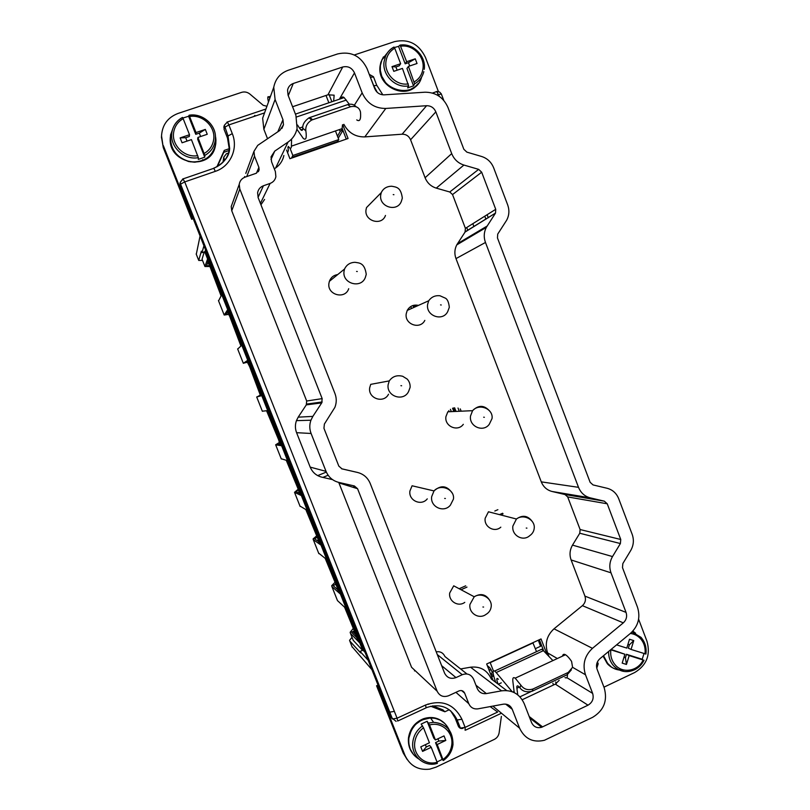 <?xml version="1.0" encoding="UTF-8"?>
<svg xmlns="http://www.w3.org/2000/svg" width="810" height="810" viewBox="0 0 810 810"><rect width="100%" height="100%" fill="white"/><g stroke="black" fill="none" stroke-linecap="round" stroke-linejoin="round"><path stroke-width="1.21" d="M229.311 150.417L223.773 152.31L217.374 166.536M193.205 218.69L191.656 219.237L163.276 147.633L161.534 135.807C162.284 124.851 167.781 117.399 178.048 113.441L241.562 92.37C244.579 91.489 247.364 92.056 249.915 94.081L263.23 105.31L266.925 106.272M161.494 137.194L163.276 147.633M191.656 219.237L191.929 217.779L163.347 145.658M191.929 217.779L192.729 217.495L180.225 185.925L180.559 184.153L184.731 181.906L215.308 171.356C230.465 166.475 238.484 148.534 232.288 133.62L228.025 135.999L227.499 138.034L229.24 148.706L224.279 150.397L216.898 166.789M223.773 152.31L224.279 150.397M287.611 152.756L288.39 150.437L287.884 147.268M354.264 54.989L394.521 41.634C408.524 38.586 418.831 43.831 425.452 57.389L438.423 91.581M268.475 101.979C267.462 97.777 267.553 96.086 268.738 96.886L269.791 98.314M291.448 158.173L292.845 155.5L289.98 148.129M292.845 155.5L338.783 139.563L335.755 131.726M331.867 101.756L329.073 94.507M180.103 183.151L180.225 185.925M232.288 133.62L228.876 124.922L224.623 127.322L224.056 129.276L227.499 138.034M224.056 129.276L224.137 126.026M170.262 137.862L170.232 138.388C168.308 164.703 211.197 171.477 215.389 145.8M215.764 143.4L215.47 137.113M172.672 129.104L170.667 134.713M383.454 56.872L380.852 62.33L380.092 65.924C376.539 86.791 406.701 100.724 418.102 83.724M392.496 718.996L390.673 716.992L192.729 217.495M224.603 160.451L223.762 157.17L226.446 153.718L228.623 152.969L229.24 148.706M337.325 141.578L336.95 142.368M338.783 139.563L337.517 141.507L291.873 157.353M346.285 139.118L342.124 128.334M326.025 95.448L328.85 102.779M341.192 98.587C341.688 96.815 342.671 96.481 344.139 97.595L349.272 104.227M296.906 129.215L303.224 138.348C305.967 140.586 306.848 138.085 305.856 130.845C305.35 126.421 307.284 122.826 311.668 120.062L350.619 106.707C356.096 105.685 359.387 107.487 360.49 112.094C361.088 119.394 359.842 122.006 356.754 119.91M288.299 146.418L289.423 147.724C290.658 148.807 291.327 148.281 291.408 146.154L342.083 128.668L342.498 124.821M342.083 128.668C341.81 130.845 340.98 131.423 339.582 130.4M291.408 146.154L291.57 139.715M312.579 119.698L309.876 117.501L308.975 117.855C304.56 121.004 302.484 124.446 302.758 128.193C302.717 130.359 302.1 130.926 300.905 129.873L299.467 128.051L302.829 126.907M297.503 125.003L299.467 128.051M281.87 128.486L283.48 124.811L279.815 130.451L257.712 145.375L253.955 151.369L245.784 173.381M286.548 150.022L289.919 158.699L348.067 138.5L342.762 124.73M385.793 108.449L426.587 105.715L402.114 134.207L364.814 136.9L385.793 108.449C374.787 108.479 366.91 103.285 362.151 92.856L354.486 72.89C351.965 67.787 348.037 65.823 342.721 66.997L327.949 94.8L334.135 95.175L333.669 101.149M436.6 91.5L438.534 91.601M215.43 145.618L212.483 152.594L207.805 157.646L201.69 160.957L194.734 162.213L188.558 161.524L181.855 158.74L176.246 154.092L172.287 148.038L170.302 140.211M170.292 137.305L170.302 140.201L170.566 134.926L173.087 127.96M215.814 138.439L215.43 136.131M170.728 134.156L170.586 134.895M418.264 83.511L415.003 86.822L410.184 89.616L402.924 91.044L397.214 90.305L391.007 87.551L385.803 83.025L381.773 76.282L380.356 70.541L380.376 65.478L382.036 59.535L388.385 51.627M381.135 61.874L380.852 62.927M200.07 236.004L196.293 254.289M309.876 117.501L347.692 104.601C351.287 103.67 354.081 104.379 356.086 106.728M341.516 468.737L357.524 472.453L342.022 468.889L338.823 466.115L323.949 428.318L324.385 424.045L334.874 407.4C336.666 402.803 336.697 398.186 334.965 393.559L258.147 197.64L257.61 192.719C258.279 189.338 260.223 187.019 263.422 185.763L270.125 183.414C273.253 182.199 275.167 179.962 275.886 176.691L275.38 171.588L271.583 161.858L271.056 156.856L274.752 151.095L288.036 142.084C292.825 138.733 295.842 134.177 297.088 128.415L295.903 115.344L288.066 95.145L287.56 90.112C288.259 86.842 290.162 84.635 293.271 83.481L288.259 95.641M265.113 111.324L262.642 118.209L263.868 129.306L267.543 138.733M283.48 124.811L282.974 119.738L275.096 99.498L273.75 87.288C275.41 78.894 280.209 73.224 288.158 70.288L337.699 53.916C350.993 51.02 360.794 55.941 367.072 68.668L374.706 88.594C376.599 92.755 379.738 94.841 384.142 94.841L424.946 92.208C435.75 92.229 443.455 97.362 448.041 107.619L463.846 149.283L466.884 152.138L481.606 156.482C487.316 158.335 491.346 162.132 493.675 167.852L507.667 204.869C509.561 210.225 509.227 215.328 506.675 220.188L497.715 234.11L497.461 237.938L590.125 482.294L593.042 484.927L607.146 488.278C612.613 489.756 616.481 493.239 618.719 498.737L632.185 534.377C634.139 539.976 633.643 545.363 630.696 550.547L622.849 563.558L622.485 567.618L637.46 607.115C640.619 617.26 638.341 625.958 630.636 633.217L599.876 658.732C596.747 661.679 595.816 665.192 597.102 669.283L604.219 687.872C607.753 700.64 603.896 710.451 592.657 717.316L544.391 740.289C533.01 742.871 524.748 738.841 519.605 728.2L512.264 709.337C510.452 705.419 507.425 703.708 503.182 704.204L477.981 708.841C473.698 709.347 470.63 707.626 468.787 703.677L464.677 693.178L461.68 690.606M327.949 94.8L292.572 106.748M532.848 642.705L536.534 651.655M533.142 642.877L490.202 662.661L493.391 670.872M487.316 665.638L489.736 667.663L492.237 672.097L491.376 674.234L493.654 675.915L491.67 676.836M450.654 710.815L455.119 717.984L458.328 726.165C459.31 728.149 460.88 728.868 463.036 728.322M430.707 706.229L444.862 711.767L449.246 709.722M378.867 687.204L378.108 687.548L404.949 755.274C409.931 765.804 418.193 770.442 429.756 769.156L436.094 767.131L494.333 739.388C497.016 738.001 498.616 735.774 499.132 732.736L501.38 716.384M603.946 687.174L634.767 672.482C646.643 665.293 650.713 654.875 646.967 641.236L638.604 619.194M556.288 683.589L555.67 681.969M603.055 656.1L607.368 663.754C611.611 668.23 616.754 670.224 622.799 669.738M444.872 723.563C438.868 717.741 431.74 716.131 423.488 718.733C414.993 722.247 409.981 728.625 408.473 737.89C407.784 746.83 410.984 753.654 418.061 758.342M450.259 734.731L448.629 729.182M196.162 253.945L198.733 260.445L201.346 251.181L201.953 252.71L205.021 251.606L362.981 650.146L360.065 651.442L368.226 660.342M203.938 245.774L201.953 252.71M371.901 669.647L352.006 646.603M360.065 651.442L360.642 652.9L349.788 641.014L349.576 640.285L352.046 637.338M396.11 721.386L390.673 716.992M182.989 178.909L184.731 181.906L397.072 718.217L425.544 705.024L426.1 707.849L397.943 720.91M254.907 115.395L253.935 116.417L254.907 115.405M322.167 398.621L306.686 401.021L306.281 404.889L321.732 402.884L322.167 398.621L239.811 189.024L239.223 184.356C239.831 180.832 241.795 178.423 245.126 177.127L256.243 173.259L259.159 169.776L258.886 167.336L254.512 156.158L253.955 151.369M321.732 402.884L312.852 416.391L298.191 417.16L296.44 420.643C295.022 424.683 295.063 428.692 296.582 432.682L310.19 467.117C312.457 472.402 316.356 475.764 321.884 477.181L332.505 479.601M296.582 432.682L311.091 433.471C309.42 429.077 309.369 424.663 310.929 420.218L312.852 416.391M311.091 433.471L326.035 471.359L310.19 467.117M464.677 693.178C463.452 690.778 461.548 690.029 458.976 690.92L448.598 695.739C443.434 697.531 439.617 696.023 437.127 691.203L357.564 488.703L354.385 485.959L338.863 482.426C332.799 480.867 328.516 477.181 326.035 471.359M342.721 66.997L293.271 83.481M426.587 105.715C430.91 105.705 433.998 107.76 435.841 111.871L451.707 153.617L425.088 177.744C427.255 182.999 430.981 186.452 436.266 188.123L449.763 191.99L452.537 194.572L465.406 228.349L465.041 232.075L495.517 213.081L465.213 231.792M436.266 188.123L463.907 165.058C458.146 163.205 454.076 159.388 451.707 153.617M463.907 165.058L478.649 169.361L481.677 172.206L495.73 209.314L495.517 213.081M552.035 491.478L590.217 497.846L604.331 501.167L565.015 494.535L552.035 491.478C546.963 490.131 543.378 486.931 541.283 481.869L455.99 258.613L485.474 242.463C483.6 237.239 483.884 232.217 486.304 227.397L495.325 213.394M485.474 242.463L578.512 487.326L541.283 481.869M590.217 497.846C584.698 496.378 580.8 492.865 578.512 487.326M604.331 501.167L607.237 503.79L620.764 539.49L620.389 543.551L612.512 556.571L572.508 545.12L579.768 533.243L620.389 543.551M548.967 656.464L547.59 652.89C544.644 643.525 546.78 635.506 554.01 628.823L582.4 605.657C585.255 603.025 586.096 599.846 584.931 596.12L571.111 559.953L611.003 572.822C609.039 567.202 609.545 561.786 612.512 556.571M611.003 572.822L626.049 612.4C627.315 616.471 626.403 619.964 623.305 622.86L592.464 648.344C584.597 655.705 582.279 664.514 585.488 674.77L592.637 693.39C594.054 698.514 592.505 702.442 587.999 705.186L541.708 727.269C537.05 728.463 533.658 726.874 531.532 722.51L524.222 703.688C519.706 693.917 512.153 689.634 501.562 690.839L486.364 693.593C482.092 694.089 479.044 692.358 477.201 688.419L473.617 679.246C471.167 674.457 467.38 672.938 462.257 674.71L437.299 654.581M441.652 665.668L455.979 677.595L462.257 674.71M455.979 677.595C450.826 679.377 447.019 677.859 444.538 673.039L370.21 483.459C367.76 477.687 363.538 474.022 357.524 472.453M353.474 485.747L354.223 487.671M466.955 673.971L444.953 656.546C443.192 652.819 440.286 651.24 436.215 651.817M506.706 690.555L491.326 679.013C487.185 670.083 480.259 666.154 470.549 667.207L460.627 668.949M546.993 654.399L541.039 638.938L486.668 663.987L493.017 680.279M539.369 639.708L543.692 650.936M522.197 699.739L555.306 684.136L559.214 680.299M571.111 559.953C569.308 554.82 569.774 549.879 572.508 545.12M565.015 494.535L567.688 496.925L580.112 529.538L579.768 533.243M455.99 258.613C454.278 253.854 454.531 249.277 456.759 244.883L465.041 232.075M402.114 134.207C406.073 134.177 408.888 136.04 410.579 139.776L425.088 177.744M364.814 136.9C355.468 137.062 348.492 132.881 343.885 124.345M283.885 155.48C282.751 160.724 279.997 164.886 275.643 167.953L274.317 168.855M260.952 204.788L264.566 199.442M416.431 671.844L411.561 667.278L338.934 482.912L357.564 488.703M338.691 482.385L338.934 482.912M306.281 404.889L298.191 417.16M306.686 401.021L231.751 210.782L239.811 189.024M232.399 203.29L231.225 206.55L231.751 210.782M244.539 177.349L244.62 176.54M490.161 706.603L497.664 712.051L465.112 727.39L460.363 728.089L458.328 726.165M466.975 587.098L461.042 589.731M459.159 588.738L465.699 585.832M491.376 674.234L490.769 674.517M432.692 705.834L442.888 709.833L444.862 711.767M428.034 704.012L428.794 704.305M378.027 685.088L376.569 685.756L378.108 687.548M414.497 670.923L415.105 670.599M407.197 759.577L403.238 753.027L376.569 685.756M611.439 667.076L606.396 662.124L603.43 655.786M445.054 723.755L440.205 720.12L434.919 718.237L428.338 718.014L421.888 719.908L415.53 724.413L411.389 730.002L408.787 738.285L408.767 743.418L410.194 749.068L413.626 754.728M421.888 719.948L430.525 717.913C439.172 718.085 445.399 722.074 449.185 729.891M198.733 260.445L202.52 260.405M467.805 230.374L466.722 227.529M205.558 249.855L205.021 251.606M206.803 252.993L224.188 296.875M227.083 304.509L244.498 348.138M284.745 449.702L267.644 406.539M304.692 500.023L287.702 457.164M324.516 550.051L307.648 507.485M344.22 599.785L327.473 557.513M363.811 649.225L347.186 607.257M365.057 652.364L362.981 650.146M189.054 115.253C201.822 112.894 215.298 123.889 215.46 136.688C215.318 124.092 201.933 112.985 189.115 115.324L196.01 132.556L205.335 129.418L207.249 134.278L197.934 137.427L204.819 155.429L204.758 157.18L198.318 159.378L198.339 157.636C184.265 160.512 169.553 146.752 171.862 132.708L171.993 131.848C173.249 125.418 176.752 120.609 182.483 117.43L182.442 117.521M182.898 118.037L188.629 116.255L195.747 134.318L199.311 133.123L200.647 136.505M189.115 115.324L188.629 116.255M424.237 69.346L424.248 69.306C426.323 56.285 413.171 42.788 400.11 45.127L406.65 61.702L415.257 58.806L417.039 63.494L408.442 66.4L414.588 83.845L413.566 85.86L407.622 87.895L408.615 85.89C395.614 88.472 381.986 75.077 384.072 61.641L385.611 56.032C387.382 52.113 390.126 49.137 393.842 47.112L393.66 47.284M394.409 47.517L398.54 46.383L405.172 63.808L408.473 62.704L409.708 65.964M400.11 45.127L398.54 46.383M473.921 226.597L472.817 223.692M466.55 238.282L466.793 238.94M318.624 553.088L327.007 559.791L340.696 594.317L331.918 586.612L337.466 600.595L346.498 608.968L360.106 643.292L350.467 633.369L353.231 640.325L362.556 650.339M353.231 640.325L352.887 639.465M355.175 635.992L356.106 635.202M218.578 300.885L221.839 294.445L207.674 258.704L204.94 266.51L202.237 259.686M202.054 259.251L204.262 251.869M498.363 679.317L497.573 678.537C496.388 678 496.56 679.853 498.089 684.096M517.742 694.828L516.891 688.196C516.638 686.08 517.104 685.412 518.279 686.181L519.858 687.781C522.602 691.436 526.682 692.59 532.099 691.244L567.132 674.76L571.344 669.89M562.525 656.11C562.859 654.308 563.841 653.852 565.471 654.743C567.152 655.725 569.187 657.922 571.577 661.355L572.579 667.308L568.276 672.411L533.01 688.986C527.857 690.576 523.797 689.28 520.83 685.108L515.2 678.172C513.226 676.876 512.457 678.01 512.882 681.585L514.228 692.59M539.824 650.136L541.748 649.245L543.429 650.653L496.186 672.543L512.143 691.699M496.186 672.543L494.657 671.044C492.257 669.981 492.622 673.748 495.76 682.344M543.429 650.653L552.906 660.596M564.995 677.585C566.737 678.486 567.547 677.504 567.415 674.629M553.524 684.976L552.876 683.286M264.587 399.138L247.364 355.681M197.761 155.652C184.842 158.092 171.528 145.456 173.623 132.627C174.575 126.451 177.765 121.794 183.171 118.675L189.51 134.744L180.134 137.892L182.058 142.783L191.433 139.614L198.339 157.636M197.934 137.427L197.66 139.158L204.758 157.18M189.51 134.744L189.287 136.495L185.703 137.7L180.134 137.892M187.039 141.102L185.703 137.7M183.171 118.675L182.483 117.43M196.01 132.556L195.747 134.318M408.331 83.886C396.404 86.062 384.072 73.771 385.975 61.489C386.836 55.576 389.762 51.151 394.743 48.215L400.646 63.717L392 66.633L393.792 71.341L402.438 68.415L408.615 85.89M408.442 66.4L406.954 68.475L413.566 85.86M400.646 63.717L399.208 65.823L395.898 66.936L392 66.633M397.153 70.207L395.898 66.936M394.743 48.215L393.842 47.112M406.65 61.702L405.172 63.808M207.512 258.755L204.717 251.707M221.677 294.506L326.855 559.862M340.544 594.378L346.346 609.029M359.954 643.353L362.688 650.268M350.467 633.369L350.153 632.286L353.383 628.337M317.712 475.612L326.329 472.078M204.94 266.51L209.952 266.5M644.011 653.538L642.208 659.259L643.13 659.998C638.098 671.085 622.839 673.89 615.306 665.01C611.651 660.758 610.163 655.695 610.841 649.822L610.679 649.772M425.382 744.684L426.293 746.992L429.594 745.433L431.224 747.316L437.117 762.261C425.199 766.007 412.867 755.122 414.76 742.416C415.621 736.29 418.537 731.43 423.519 727.805L421.159 724.069L427.133 721.275L429.533 725.001L435.426 739.955L444.022 735.905L445.804 740.431L437.218 744.491L443.333 760.519L442.169 759.415L437.015 761.997M205.335 129.418L199.311 133.123M415.257 58.806L408.473 62.704M357.899 640.609L360.106 643.292M357.656 640.71L356.44 636.053L344.685 607.449M337.466 600.595L337.173 599.866M331.918 586.612L331.685 585.721L335.097 582.208M338.671 592.231L340.696 594.317M338.469 592.312L337.142 587.371L325.326 558.667M316.71 535.825L313.116 538.903L313.267 539.602L321.013 545.13M319.332 543.571L321.175 545.059M319.17 543.642L317.733 538.407L305.856 509.632M299.963 506.048L307.253 510.401M298.222 489.2L294.516 492.328L301.381 495.588M299.872 494.637L301.533 495.517M299.761 494.677L298.212 489.159L286.274 460.323M281.202 458.754L287.54 460.657M279.582 442.341L275.663 444.791L281.627 445.753M280.311 445.419L281.789 445.692M280.25 445.439L278.579 439.627L266.571 410.761M262.339 411.197L267.705 410.63M259.17 395.887L256.699 396.991L261.762 395.634M247.921 360.237L246.777 361.007L249.652 366.657L260.617 395.918L261.924 395.574M246.615 362.343L243.334 363.295L247.759 360.298M237.684 349.049L241.785 345.222M240.914 345.992L229.736 316.406L226.952 311L227.853 309.623M228.886 314.361L224.188 315.039L227.691 309.673M221.029 295.731L209.699 265.872L207.006 260.699L207.674 258.704M328.131 475.247L322.866 477.404M449.084 411.723L448.801 410.63M535.38 648.668L540.553 646.269L538.306 640.194M616.592 644.871L626.798 648.091L629.512 639.252L633.754 640.599L631.051 649.438L645.823 654.024M631.051 649.438L628.357 648.182L629.4 644.801L627.952 644.345M611.074 649.438L624.905 654.257L622.191 663.117L626.444 664.453L629.167 655.594L626.484 654.298L625.442 657.679L623.994 657.224M626.484 654.298L642.208 659.259M629.167 655.594L643.13 659.998M610.841 649.822L624.905 654.257M437.117 762.261L437.359 763.354C424.369 767.657 410.741 755.821 412.827 741.909C413.778 735.156 417.028 729.81 422.577 725.892M437.218 744.491L435.547 742.628L442.169 759.415M445.804 740.431L438.838 741.069L435.547 742.628M438.838 741.069L437.937 738.771M427.133 721.275L433.775 738.112L435.426 739.955M423.519 727.805L429.432 742.78L420.785 746.85L422.577 751.396L431.224 747.316M357.21 638.108L351.55 632.205L354.385 630.879M338.145 590.105L333.052 585.569L335.867 584.152M318.968 541.849L314.452 538.68L317.236 537.162M299.67 493.351L295.751 491.528L298.505 489.918M280.25 444.619L276.949 444.113L279.622 442.452M260.678 395.725L258.036 396.434L260.536 394.834M244.974 362.728L247.718 362.313M226.435 314.401L228.764 314.098M207.785 265.812L209.598 265.609M489.037 670.083L490.87 669.232M633.754 640.599L629.4 644.801M625.442 657.679L626.444 664.453M426.293 746.992L422.577 751.396M202.49 160.653L202.652 159.671M348.715 288.694C345.151 299.832 326.977 294.951 328.931 283.318L329.386 281.323C330.855 277.445 333.639 275.187 337.729 274.56M427.275 498.869C421.372 506.432 408.331 500.57 409.921 491.012L412.077 485.777L434.008 490.921C440.913 484.785 446.978 485.494 452.183 493.047M500.813 527.168C494.546 532.95 483.803 526.875 485.17 518.279L488.47 511.778L516.436 519.008C522.642 514.674 527.958 515.555 532.383 521.68M463.32 424.318C457.711 432.196 444.325 426.323 445.925 416.644L447.829 411.784L472.574 410.68C478.619 404.706 484.431 404.959 489.999 411.419M424.825 320.385C420.177 329.943 404.433 324.425 406.215 313.804L407.227 310.422C409.799 306.079 413.535 304.398 418.456 305.38M385.469 215.45C381.834 226.304 364.115 221.13 366.029 209.719L366.525 207.573L372.317 201.69M388.517 394.237C383.738 403.876 367.872 398.49 369.674 387.787L370.717 384.355L389.276 380.902C392.526 376.377 397.011 374.838 402.722 376.296L407.217 379.09C409.344 381.469 410.305 384.244 410.113 387.403L408.524 391.645C403.36 402.094 386.208 396.252 388.152 384.639L389.276 380.902M464.778 602.356C458.257 607.338 448.375 601.253 449.692 593.011L453.721 585.822L474.225 596.778C480.877 592.91 486.132 594.267 489.979 600.838M341.395 483.671L342.438 483.246M343.693 483.529L342.498 484.015M331.533 478.862L330.723 479.196M347.338 484.36L345.728 485.028M413.728 307.506L412.958 305.502M410.771 306.514L411.531 308.488M415.307 305.785L415.631 306.646M453.833 411.51L452.567 408.25M450.421 409.313L451.312 411.622M454.623 407.794L456.02 411.419M494.819 511.009L497.877 509.692M503.05 513.854L500.6 514.917M502.645 513.246L499.466 514.623M305.856 130.845L302.758 128.193M397.69 721.021L397.072 718.217L392.465 718.966L180.559 184.153L180.265 182.27L183.019 178.737M179.931 184.052L180.265 182.27L183.273 178.818L213.465 168.429M264.232 113.005L228.876 124.922L227.387 121.986L224.35 125.256L228.025 135.999L229.645 148.331C228.136 157.95 222.811 164.572 213.688 168.186M265.943 109.016L226.992 122.097M224.046 159.054L223.651 161.575M342.903 130.369L338.256 138.186M296.48 117.004L346.326 100.065M350.619 106.707L347.692 104.601M275.096 99.498L263.868 129.306M354.486 72.89L339.39 99.205M370.352 77.233L373.562 76.98M369.694 75.502L373.734 85.688L376.802 85.445M373.734 85.688L377.247 92.34M441.359 94.051L436.975 94.912M439.293 96.339L436.762 91.57L436.104 91.631M485.919 219.196L484.775 216.189M349.788 641.014L352.249 647.22M389.762 712.142L394.359 711.372M229.108 150.265L229.645 148.331C229.473 156.269 224.198 162.921 213.81 168.308L215.308 171.356M215.409 135.918L215.794 143.593C212.676 156.613 204.201 162.689 190.36 161.828C176.823 158.122 170.181 149.455 170.434 135.827L171.993 131.848C173.259 125.449 176.782 120.649 182.574 117.46M421.615 77.092C415.469 101.068 376.346 90.204 380.427 65.397L382.036 59.535L385.611 56.032C387.423 52.103 390.228 49.127 394.035 47.091M486.364 693.593L475.946 685.209M470.549 667.207L501.562 690.839M529.203 716.516L542.609 726.904M566.818 677.636L592.637 693.39M555.306 684.136L587.999 705.186M547.59 652.89L557.351 658.53M572.579 667.308L585.488 674.77M554.01 628.823L592.464 648.344M582.4 605.657L623.305 622.86M584.931 596.12L626.049 612.4M620.764 539.49L580.112 529.538M567.688 496.925L607.237 503.79M487.073 226.091L457.468 243.678M495.73 209.314L465.406 228.349M452.537 194.572L481.677 172.206M478.649 169.361L449.763 191.99M410.579 139.776L435.841 111.871M362.151 92.856L354.355 105.209M288.036 142.084L275.643 167.953M274.752 151.095L270.996 159.519M260.405 203.381L270.125 183.414M263.422 185.763L258.046 197.367M465.122 730.276L465.112 727.39L461.923 719.27C454.147 704.052 442.017 699.303 425.544 705.024M282.974 119.738L277.81 131.797M492.237 672.097L493.087 672.725M426.364 707.727L427.174 707.363C440.863 703.212 450.866 707.413 457.184 719.989L455.119 717.984M461.923 719.27L457.184 719.989L460.363 728.089M403.238 753.027L404.949 755.274M215.794 143.603L215.946 139.948L215.46 136.688L215.308 140.181C214.275 146.944 210.782 152.027 204.819 155.429M423.832 71.645C422.435 77.072 419.347 81.142 414.588 83.845M400.029 45.087C404.646 44.469 409.05 45.36 413.262 47.749M437.127 691.203L411.561 667.278M258.886 167.336L256.476 173.168M254.512 156.158L246.777 176.55M492.865 706.107L519.605 728.2M505.683 704.123L512.264 709.337M455.919 692.337L468.787 703.677M596.514 665.435L598.053 663.42M520.83 685.108L519.858 687.781M623.973 670.032C617.726 670.69 612.411 668.706 608.026 664.099L603.501 655.725M632.863 631.081L635.597 633.228M418.699 758.97C411.45 754.312 408.169 747.438 408.847 738.356C411.338 726.074 418.567 719.26 430.525 717.913L433.563 722.317C446.593 723.543 453.063 730.954 452.962 744.552M189.682 116.498C202.642 114.18 215.733 126.805 213.678 139.512C212.746 145.648 209.598 150.296 204.242 153.434M400.758 46.221C412.715 44.145 424.855 56.427 422.992 68.597C422.152 74.48 419.256 78.894 414.315 81.84M501.279 682.84L498.282 684.237M530.702 691.76L519.919 696.833M519.261 687.082L516.891 688.196M533.01 688.986L532.099 691.244M514.178 691.375L512.882 691.983M568.276 672.411L567.132 674.76M644.041 660.231C641.996 664.382 638.999 667.491 635.06 669.556C627.031 673.231 619.893 671.996 613.646 665.85C610.163 661.851 608.482 657.062 608.614 651.483M641.166 637.47L643.737 641.216M632.023 631.952L641.074 637.379M428.581 723.087L433.563 722.317C446.604 723.624 453.074 731.055 452.982 744.633C452.061 751.285 448.872 756.56 443.414 760.469M354.173 631.041L351.55 632.205M335.229 584.628L333.052 585.569M313.267 539.602L318.846 553.655M316.153 537.962L314.452 538.68M294.516 492.328L300.125 506.463M296.946 491.032L295.751 491.528M275.663 444.791L281.303 459.007M277.607 443.85L276.949 444.113M256.699 396.991L262.369 411.288M247.08 361.24L244.711 362.829M237.634 348.918L243.334 363.295M227.6 311.728L225.625 314.705M218.457 300.581L224.188 315.039M207.937 261.883L206.428 266.308M630.362 633.44C634.382 633.936 637.794 635.708 640.588 638.756C644.203 642.988 645.671 648.02 645.003 653.852M429.533 725.001C441.48 721.356 453.62 732.25 451.757 744.846C450.917 750.921 448.031 755.781 443.1 759.415M491.174 669.779L489.108 670.245M344.533 269.031C346.639 264.698 350.143 262.46 355.043 262.308C358.739 263.078 364.551 262.187 366.252 274.327L365.462 277.071C361.604 289.16 341.931 283.814 344.048 271.188L344.533 269.031L329.386 281.323M431.69 496.601L434.008 490.921C440.792 483.246 455.048 489.544 453.428 499.132L450.421 505.106C444.062 513.317 429.978 506.979 431.69 496.601M529.74 535.663C522.987 541.941 511.414 535.37 512.882 526.054L516.436 519.008C523.817 513.358 535.572 520.03 534.185 528.545C533.8 531.512 532.322 533.881 529.74 535.663L529.73 535.663M489.28 424.278C483.246 432.803 468.808 426.445 470.529 415.955L472.574 410.68C479.287 402.833 493.584 408.989 492.024 418.588L489.28 424.278M428.723 300.763C431.477 296.906 435.233 295.245 439.982 295.772L445.611 298.272C447.576 299.508 448.811 302.525 449.317 307.314L447.717 311.597C442.695 321.955 425.716 315.951 427.619 304.428L428.723 300.763L407.227 310.422M381.267 192.608C383.221 188.538 386.643 186.401 391.524 186.219C396.475 187.13 400.869 187.12 402.327 198.116L401.446 201.082C397.589 212.676 378.695 207.097 380.73 194.896L381.267 192.608L366.525 207.573M486 614.405C479.054 619.751 468.555 613.261 469.942 604.462L474.225 596.778C481.606 591.827 492.52 598.57 491.164 606.812C490.708 610.112 488.987 612.644 486 614.415L486 614.415M357.301 271.522L356.582 271.421L357.301 271.522M445.378 498.504L444.68 498.423L445.378 498.504M526.247 528.059L526.915 528.13L526.247 528.059M483.681 417.201L484.36 417.282L483.681 417.201M440.559 304.884L441.248 304.995L440.559 304.884M393.225 194.592L393.923 194.704L393.225 194.592M401.628 385.762L400.92 385.671L401.628 385.762M483.6 607.054L482.922 606.994L483.6 607.054M414.396 307.203L414.082 306.372M454.602 411.48L453.276 408.048M459.27 411.277L458.014 408.027M161.473 137.852L161.534 135.807M268.738 96.886L270.51 96.299M224.35 125.256L223.793 127.221M337.507 136.252L340.514 130.876M295.427 114.119L344.139 97.595M300.905 129.873L302.677 129.266M311.668 120.062L308.975 117.855M273.75 87.288L262.642 118.209M382.836 94.831L376.711 85.202L373.471 76.737L369.249 74.348M443.779 100.42L441.278 93.849L439.567 92.006L436.762 91.57L432.459 93.049M488.278 217.748L487.124 214.711M215.47 145.476L215.784 143.633M380.67 63.686L380.558 64.253M223.762 157.201L222.963 162.304M529.78 718.004L541.708 727.269M486.304 227.397L456.759 244.883M310.929 420.218L296.44 420.643M322.198 401.962L306.707 404.058M231.225 206.55L239.223 184.356M259.159 169.776L258.349 171.72M474.883 725.75L465.861 730.002M501.461 713.205L475.197 725.598M596.767 668.23L598.195 663.805L597.446 661.851M421.362 720.201L417.636 722.54M565.471 654.743L515.2 678.172M541.748 649.245L494.657 671.044M631.962 632.013L641.196 637.571C645.145 642.239 646.724 647.747 645.914 654.085M355.944 634.797L352.978 631.739M336.211 585.022L335.522 584.425M414.73 307.051L414.416 306.251M454.977 411.46L453.63 407.957M461.143 411.186L460.272 408.908"/></g></svg>
